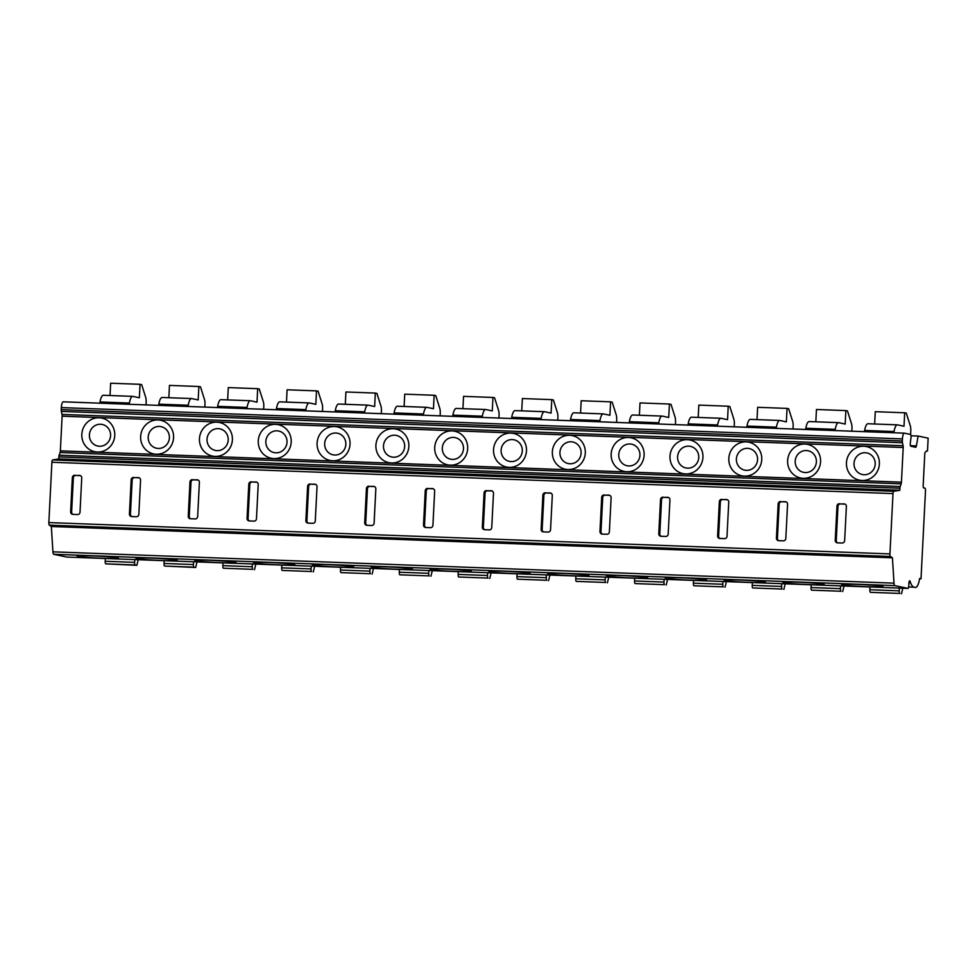 <?xml version="1.0" encoding="UTF-8"?>
<svg xmlns="http://www.w3.org/2000/svg" width="977" height="977" viewBox="0 0 977 977"><rect width="100%" height="100%" fill="white"/><g stroke="black" fill="none" stroke-linecap="round" stroke-linejoin="round"><path stroke-width="1.47" d="M100.008 401.974L129.416 403.061A12.261 3.419 -87.9 0 1 132.725 396.369L103.318 395.27A12.261 3.419 -87.9 0 0 100.008 401.974L99.788 403.183M129.416 403.061L129.208 404.27M158.824 404.16L188.231 405.26A12.261 3.419 -87.9 0 1 191.541 398.555L162.133 397.468A12.261 3.419 -87.9 0 0 158.824 404.16L158.616 405.37M188.231 405.26L188.024 406.469M217.639 406.347L247.047 407.446A12.261 3.419 -87.9 0 1 250.356 400.753L220.949 399.654A12.261 3.419 -87.9 0 0 217.639 406.347L217.431 407.568M247.047 407.446L246.839 408.655M276.454 408.545L305.874 409.632A12.261 3.419 -87.9 0 1 309.184 402.939L279.776 401.84A12.261 3.419 -87.9 0 0 276.454 408.545L276.247 409.754M305.874 409.632L305.654 410.853M335.282 410.731L364.69 411.83A12.261 3.419 -87.9 0 1 367.999 405.137L338.592 404.038A12.261 3.419 -87.9 0 0 335.282 410.731L335.062 411.94M364.69 411.83L364.47 413.039M394.097 412.917L423.505 414.016A12.261 3.419 -87.9 0 1 426.815 407.324L397.407 406.224A12.261 3.419 -87.9 0 0 394.097 412.917L393.878 414.138M423.505 414.016L423.285 415.225M452.913 415.115L482.32 416.202A12.261 3.419 -87.9 0 1 485.63 409.51L456.222 408.423A12.261 3.419 -87.9 0 0 452.913 415.115L452.705 416.324M482.32 416.202L482.113 417.423M511.728 417.301L541.136 418.4A12.261 3.419 -87.9 0 1 544.445 411.708L515.038 410.609A12.261 3.419 -87.9 0 0 511.728 417.301L511.521 418.51M541.136 418.4L540.928 419.609M570.544 419.487L599.951 420.586A12.261 3.419 -87.9 0 1 603.273 413.894L573.853 412.795A12.261 3.419 -87.9 0 0 570.544 419.487L570.336 420.708M599.951 420.586L599.744 421.795M629.371 421.685L658.779 422.785A12.261 3.419 -87.9 0 1 662.088 416.08L632.681 414.993A12.261 3.419 -87.9 0 0 629.371 421.685L629.151 422.894M658.779 422.785L658.559 423.994M688.187 423.871L717.594 424.971A12.261 3.419 -87.9 0 1 720.904 418.278L691.496 417.179A12.261 3.419 -87.9 0 0 688.187 423.871L687.967 425.08M717.594 424.971L717.374 426.18M747.002 426.07L776.41 427.157A12.261 3.419 -87.9 0 1 779.719 420.464L750.312 419.365A12.261 3.419 -87.9 0 0 747.002 426.07L746.782 427.279M776.41 427.157L776.19 428.378M805.817 428.256L835.225 429.355A12.261 3.419 -87.9 0 1 838.535 422.65L809.127 421.563A12.261 3.419 -87.9 0 0 805.817 428.256L805.61 429.465M835.225 429.355L835.017 430.564M864.633 430.442L894.04 431.541A12.261 3.419 -87.9 0 1 897.35 424.848L867.942 423.749A12.261 3.419 -87.9 0 0 864.633 430.442L864.425 431.663M894.04 431.541L893.833 432.75M911.028 435.779L918.111 436.047L916.377 445.939L910.454 445.707M919.565 578.726L921.018 578.787L919.601 578.482A14.704 4.091 -87.9 0 1 915.473 587.482A14.704 4.091 -87.9 0 1 915.278 587.458L913.971 587.177A24.51 6.827 -87.9 0 1 910.613 582.805L910.051 581.254A2.455 0.684 92.1 0 0 909.672 580.814A2.455 0.684 92.1 0 0 908.915 583.122L908.757 586.078A2.455 0.684 -87.9 0 1 907.987 588.386A2.455 0.684 -87.9 0 1 907.963 588.386L894.834 585.614A3.676 1.026 -87.9 0 1 894.016 583.159L892.416 557.818L890.413 556.463A2.455 0.684 -87.9 0 1 889.937 553.91L893.002 493.593A2.455 0.684 -87.9 0 1 893.723 491.284L899.841 490.271L899.939 488.231A2.455 0.684 -87.9 0 1 900.232 486.534L901.16 483.859A2.455 0.684 92.1 0 0 901.441 482.174L903.2 447.515A2.455 0.684 92.1 0 0 903.09 445.744L902.443 442.728A2.455 0.684 -87.9 0 1 902.333 440.957L902.443 438.917A6.131 1.71 -87.9 0 1 904.36 433.141A6.131 1.71 -87.9 0 1 904.446 433.153L910.503 434.435A2.455 0.684 -87.9 0 1 911.004 437.647L910.32 443.021A2.455 0.684 92.1 0 0 910.82 446.245L915.681 447.271A2.455 0.684 92.1 0 0 915.705 447.271A2.455 0.684 92.1 0 0 916.377 445.939M899.841 490.271L58.742 458.946L58.852 456.906A2.455 0.684 -87.9 0 1 59.133 455.209L60.073 452.534A2.455 0.684 92.1 0 0 60.354 450.849L62.113 416.19A2.455 0.684 92.1 0 0 62.003 414.419L61.356 411.402A2.455 0.684 -87.9 0 1 61.246 409.632L61.343 407.592A6.131 1.71 -87.9 0 1 63.273 401.816A6.131 1.71 -87.9 0 1 63.346 401.828L904.275 433.153M140.639 436.475A17.159 16.462 101.9 0 1 157.969 419.963A17.159 16.462 101.9 0 1 173.576 437.696A17.159 16.462 101.9 0 1 156.235 454.207A17.159 16.462 101.9 0 1 140.639 436.475M199.455 438.661A17.159 16.462 101.9 0 1 216.796 422.162A17.159 16.462 101.9 0 1 232.392 439.894A17.159 16.462 101.9 0 1 215.062 456.393A17.159 16.462 101.9 0 1 199.455 438.661M258.27 440.859A17.159 16.462 101.9 0 1 275.612 424.348A17.159 16.462 101.9 0 1 291.207 442.08A17.159 16.462 101.9 0 1 273.878 458.592A17.159 16.462 101.9 0 1 258.27 440.859M317.085 443.045A17.159 16.462 101.9 0 1 334.427 426.534A17.159 16.462 101.9 0 1 350.022 444.266A17.159 16.462 101.9 0 1 332.693 460.778A17.159 16.462 101.9 0 1 317.085 443.045M375.913 445.231A17.159 16.462 101.9 0 1 393.243 428.732A17.159 16.462 101.9 0 1 408.85 446.465A17.159 16.462 101.9 0 1 391.508 462.964A17.159 16.462 101.9 0 1 375.913 445.231M434.728 447.429A17.159 16.462 101.9 0 1 452.058 430.918A17.159 16.462 101.9 0 1 467.665 448.651A17.159 16.462 101.9 0 1 450.324 465.162A17.159 16.462 101.9 0 1 434.728 447.429M493.544 449.615A17.159 16.462 101.9 0 1 510.873 433.116A17.159 16.462 101.9 0 1 526.481 450.849A17.159 16.462 101.9 0 1 509.139 467.348A17.159 16.462 101.9 0 1 493.544 449.615M552.359 451.801A17.159 16.462 101.9 0 1 569.701 435.302A17.159 16.462 101.9 0 1 585.296 453.035A17.159 16.462 101.9 0 1 567.967 469.534A17.159 16.462 101.9 0 1 552.359 451.801M611.175 454A17.159 16.462 101.9 0 1 628.516 437.488A17.159 16.462 101.9 0 1 644.112 455.221A17.159 16.462 101.9 0 1 626.782 471.732A17.159 16.462 101.9 0 1 611.175 454M669.99 456.186A17.159 16.462 101.9 0 1 687.332 439.687A17.159 16.462 101.9 0 1 702.939 457.419A17.159 16.462 101.9 0 1 685.598 473.918A17.159 16.462 101.9 0 1 669.99 456.186M728.818 458.384A17.159 16.462 101.9 0 1 746.147 441.873A17.159 16.462 101.9 0 1 761.755 459.605A17.159 16.462 101.9 0 1 744.413 476.117A17.159 16.462 101.9 0 1 728.818 458.384M787.633 460.57A17.159 16.462 101.9 0 1 804.963 444.059A17.159 16.462 101.9 0 1 820.57 461.791A17.159 16.462 101.9 0 1 803.228 478.303A17.159 16.462 101.9 0 1 787.633 460.57M846.448 462.756A17.159 16.462 101.9 0 1 863.79 446.257A17.159 16.462 101.9 0 1 879.385 463.99A17.159 16.462 101.9 0 1 862.056 480.489A17.159 16.462 101.9 0 1 846.448 462.756M81.824 434.289A17.159 16.462 101.9 0 1 99.153 417.777A17.159 16.462 101.9 0 1 114.761 435.51A17.159 16.462 101.9 0 1 97.419 452.021A17.159 16.462 101.9 0 1 81.824 434.289M89.395 434.863A11.028 10.588 101.9 0 1 100.533 424.25A11.028 10.588 101.9 0 1 110.572 435.644A11.028 10.588 101.9 0 1 99.422 446.257A11.028 10.588 101.9 0 1 89.395 434.863M148.211 437.049A11.028 10.588 101.9 0 1 159.361 426.436A11.028 10.588 101.9 0 1 169.387 437.843A11.028 10.588 101.9 0 1 158.237 448.455A11.028 10.588 101.9 0 1 148.211 437.049M207.026 439.235A11.028 10.588 101.9 0 1 218.176 428.634A11.028 10.588 101.9 0 1 228.203 440.029A11.028 10.588 101.9 0 1 217.065 450.641A11.028 10.588 101.9 0 1 207.026 439.235M265.842 441.433A11.028 10.588 101.9 0 1 276.992 430.82A11.028 10.588 101.9 0 1 287.018 442.215A11.028 10.588 101.9 0 1 275.88 452.827A11.028 10.588 101.9 0 1 265.842 441.433M324.669 443.619A11.028 10.588 101.9 0 1 335.807 433.006A11.028 10.588 101.9 0 1 345.834 444.413A11.028 10.588 101.9 0 1 334.696 455.026A11.028 10.588 101.9 0 1 324.669 443.619M383.485 445.817A11.028 10.588 101.9 0 1 394.623 435.205A11.028 10.588 101.9 0 1 404.661 446.599A11.028 10.588 101.9 0 1 393.511 457.212A11.028 10.588 101.9 0 1 383.485 445.817M442.3 448.003A11.028 10.588 101.9 0 1 453.45 437.391A11.028 10.588 101.9 0 1 463.477 448.797A11.028 10.588 101.9 0 1 452.327 459.398A11.028 10.588 101.9 0 1 442.3 448.003M501.116 450.189A11.028 10.588 101.9 0 1 512.266 439.577A11.028 10.588 101.9 0 1 522.292 450.983A11.028 10.588 101.9 0 1 511.142 461.596A11.028 10.588 101.9 0 1 501.116 450.189M559.931 452.388A11.028 10.588 101.9 0 1 571.081 441.775A11.028 10.588 101.9 0 1 581.107 453.169A11.028 10.588 101.9 0 1 569.97 463.782A11.028 10.588 101.9 0 1 559.931 452.388M618.759 454.574A11.028 10.588 101.9 0 1 629.896 443.961A11.028 10.588 101.9 0 1 639.923 455.367A11.028 10.588 101.9 0 1 628.785 465.968A11.028 10.588 101.9 0 1 618.759 454.574M677.574 456.76A11.028 10.588 101.9 0 1 688.712 446.159A11.028 10.588 101.9 0 1 698.75 457.554A11.028 10.588 101.9 0 1 687.6 468.166A11.028 10.588 101.9 0 1 677.574 456.76M736.389 458.958A11.028 10.588 101.9 0 1 747.527 448.345A11.028 10.588 101.9 0 1 757.566 459.74A11.028 10.588 101.9 0 1 746.416 470.352A11.028 10.588 101.9 0 1 736.389 458.958M795.205 461.144A11.028 10.588 101.9 0 1 806.355 450.531A11.028 10.588 101.9 0 1 816.381 461.938A11.028 10.588 101.9 0 1 805.231 472.55A11.028 10.588 101.9 0 1 795.205 461.144M854.02 463.342A11.028 10.588 101.9 0 1 865.17 452.73A11.028 10.588 101.9 0 1 875.197 464.124A11.028 10.588 101.9 0 1 864.047 474.737A11.028 10.588 101.9 0 1 854.02 463.342M892.416 557.818L51.329 526.493L49.326 525.137A2.455 0.684 -87.9 0 1 48.85 522.585L51.903 462.268A2.455 0.684 -87.9 0 1 52.636 459.959L58.742 458.946M133.641 477.435A2.455 2.357 -78.1 0 0 131.162 479.792L129.428 514.024A2.455 2.357 -78.1 0 0 131.651 516.564L136.365 516.735A2.455 2.357 -78.1 0 0 138.832 514.378L140.566 480.134A2.455 2.357 -78.1 0 0 138.343 477.606L134.655 477.643A2.455 2.357 -78.1 0 0 132.176 480L130.442 514.244A2.455 2.357 -78.1 0 0 131.797 516.564M192.457 479.622A2.455 2.357 -78.1 0 0 189.978 481.979L188.243 516.222A2.455 2.357 -78.1 0 0 190.478 518.75L195.18 518.921A2.455 2.357 -78.1 0 0 197.659 516.564L199.393 482.333A2.455 2.357 -78.1 0 0 197.159 479.792L193.47 479.841A2.455 2.357 -78.1 0 0 190.991 482.198L189.257 516.43A2.455 2.357 -78.1 0 0 190.625 518.763M251.272 481.808A2.455 2.357 -78.1 0 0 248.793 484.165L247.059 518.408A2.455 2.357 -78.1 0 0 249.294 520.936L253.996 521.12A2.455 2.357 -78.1 0 0 256.475 518.763L258.209 484.519A2.455 2.357 -78.1 0 0 255.974 481.991L252.286 482.027A2.455 2.357 -78.1 0 0 249.807 484.384L248.073 518.628A2.455 2.357 -78.1 0 0 249.44 520.949M310.088 484.006A2.455 2.357 -78.1 0 0 307.608 486.363L305.874 520.594A2.455 2.357 -78.1 0 0 308.109 523.135L312.811 523.306A2.455 2.357 -78.1 0 0 315.29 520.949L317.024 486.717A2.455 2.357 -78.1 0 0 314.802 484.177L311.101 484.213A2.455 2.357 -78.1 0 0 308.634 486.57L306.9 520.814A2.455 2.357 -78.1 0 0 308.256 523.135M368.903 486.192A2.455 2.357 -78.1 0 0 366.436 488.549L364.702 522.793A2.455 2.357 -78.1 0 0 366.925 525.321L371.626 525.504A2.455 2.357 -78.1 0 0 374.106 523.135L375.84 488.903A2.455 2.357 -78.1 0 0 373.617 486.363L369.929 486.412A2.455 2.357 -78.1 0 0 367.45 488.769L365.716 523A2.455 2.357 -78.1 0 0 367.071 525.333M427.731 488.378A2.455 2.357 -78.1 0 0 425.251 490.747L423.517 524.979A2.455 2.357 -78.1 0 0 425.74 527.519L430.454 527.69A2.455 2.357 -78.1 0 0 432.921 525.333L434.655 491.089A2.455 2.357 -78.1 0 0 432.432 488.561L428.744 488.598A2.455 2.357 -78.1 0 0 426.265 490.955L424.531 525.199A2.455 2.357 -78.1 0 0 425.887 527.519M486.546 490.576A2.455 2.357 -78.1 0 0 484.067 492.933L482.333 527.177A2.455 2.357 -78.1 0 0 484.555 529.705L489.269 529.876A2.455 2.357 -78.1 0 0 491.749 527.519L493.483 493.287A2.455 2.357 -78.1 0 0 491.248 490.747L487.56 490.784A2.455 2.357 -78.1 0 0 485.08 493.141L483.346 527.385A2.455 2.357 -78.1 0 0 484.714 529.705M545.361 492.762A2.455 2.357 -78.1 0 0 542.882 495.119L541.148 529.363A2.455 2.357 -78.1 0 0 543.383 531.891L548.085 532.074A2.455 2.357 -78.1 0 0 550.564 529.717L552.298 495.473A2.455 2.357 -78.1 0 0 550.063 492.945L546.375 492.982A2.455 2.357 -78.1 0 0 543.896 495.339L542.162 529.571A2.455 2.357 -78.1 0 0 543.53 531.903M604.177 494.96A2.455 2.357 -78.1 0 0 601.698 497.317L599.963 531.549A2.455 2.357 -78.1 0 0 602.198 534.089L606.9 534.26A2.455 2.357 -78.1 0 0 609.379 531.903L611.113 497.659A2.455 2.357 -78.1 0 0 608.879 495.131L605.19 495.168A2.455 2.357 -78.1 0 0 602.724 497.525L600.977 531.769A2.455 2.357 -78.1 0 0 602.345 534.089M662.992 497.146A2.455 2.357 -78.1 0 0 660.525 499.503L658.779 533.747A2.455 2.357 -78.1 0 0 661.014 536.275L665.716 536.446A2.455 2.357 -78.1 0 0 668.195 534.089L669.929 499.858A2.455 2.357 -78.1 0 0 667.706 497.317L664.006 497.366A2.455 2.357 -78.1 0 0 661.539 499.723L659.805 533.955A2.455 2.357 -78.1 0 0 661.16 536.275M721.808 499.332A2.455 2.357 -78.1 0 0 719.341 501.69L717.606 535.933A2.455 2.357 -78.1 0 0 719.829 538.461L724.531 538.645A2.455 2.357 -78.1 0 0 727.01 536.288L728.744 502.044A2.455 2.357 -78.1 0 0 726.522 499.516L722.833 499.552A2.455 2.357 -78.1 0 0 720.354 501.909L718.62 536.153A2.455 2.357 -78.1 0 0 719.976 538.474M780.635 501.531A2.455 2.357 -78.1 0 0 778.156 503.888L776.422 538.119A2.455 2.357 -78.1 0 0 778.645 540.66L783.359 540.831A2.455 2.357 -78.1 0 0 785.826 538.474L787.56 504.23A2.455 2.357 -78.1 0 0 785.337 501.702L781.649 501.738A2.455 2.357 -78.1 0 0 779.17 504.095L777.436 538.339A2.455 2.357 -78.1 0 0 778.791 540.66M839.451 503.717A2.455 2.357 -78.1 0 0 836.971 506.074L835.237 540.318A2.455 2.357 -78.1 0 0 837.472 542.846L842.174 543.017A2.455 2.357 -78.1 0 0 844.653 540.66L846.387 506.428A2.455 2.357 -78.1 0 0 844.152 503.888L840.464 503.937A2.455 2.357 -78.1 0 0 837.985 506.294L836.251 540.525A2.455 2.357 -78.1 0 0 837.619 542.858M74.826 475.237A2.455 2.357 -78.1 0 0 72.347 477.594L70.613 511.838A2.455 2.357 -78.1 0 0 72.835 514.366L77.537 514.549A2.455 2.357 -78.1 0 0 80.016 512.192L81.75 477.948A2.455 2.357 -78.1 0 0 79.528 475.42L75.84 475.457A2.455 2.357 -78.1 0 0 73.36 477.814L71.626 512.046A2.455 2.357 -78.1 0 0 72.982 514.378M80.395 475.628L75.84 475.457M139.21 477.814L134.655 477.643M198.026 480L193.47 479.841M256.841 482.198L252.286 482.027M315.669 484.384L311.101 484.213M374.484 486.583L369.929 486.412M433.3 488.769L428.744 488.598M492.115 490.955L487.56 490.784M550.93 493.153L546.375 492.982M609.758 495.339L605.19 495.168M668.573 497.525L664.006 497.366M727.389 499.723L722.833 499.552M786.204 501.909L781.649 501.738M845.02 504.108L840.464 503.937M907.987 588.386L66.9 557.061A2.455 0.684 -87.9 0 1 66.9 557.061A2.455 0.684 -87.9 0 1 66.863 557.061L53.747 554.289A3.676 1.026 -87.9 0 1 52.929 551.834L51.329 526.493M140.541 559.113A20.835 0.965 -177.1 0 0 163.55 560.554A20.835 0.965 -177.1 0 0 177.203 560.346A20.835 0.965 -177.1 0 0 157.92 558.404A20.835 0.965 -177.1 0 0 135.803 558.111L140.541 559.113L140.603 557.867M199.357 561.299A20.835 0.965 -177.1 0 0 222.365 562.74A20.835 0.965 -177.1 0 0 236.019 562.532A20.835 0.965 -177.1 0 0 216.735 560.603A20.835 0.965 -177.1 0 0 194.618 560.297L199.357 561.299L199.418 560.053M258.172 563.497A20.835 0.965 -177.1 0 0 281.181 564.938A20.835 0.965 -177.1 0 0 294.834 564.718A20.835 0.965 -177.1 0 0 275.551 562.789A20.835 0.965 -177.1 0 0 253.434 562.496L258.172 563.497L258.233 562.239M316.988 565.683A20.835 0.965 -177.1 0 0 340.008 567.124A20.835 0.965 -177.1 0 0 353.65 566.916A20.835 0.965 -177.1 0 0 334.366 564.975A20.835 0.965 -177.1 0 0 312.249 564.682L316.988 565.683L317.049 564.437M375.803 567.869A20.835 0.965 -177.1 0 0 398.824 569.31A20.835 0.965 -177.1 0 0 412.477 569.102A20.835 0.965 -177.1 0 0 393.181 567.173A20.835 0.965 -177.1 0 0 371.065 566.868L375.803 567.869L375.876 566.623M434.631 570.067A20.835 0.965 -177.1 0 0 457.639 571.508A20.835 0.965 -177.1 0 0 471.293 571.301A20.835 0.965 -177.1 0 0 451.997 569.359A20.835 0.965 -177.1 0 0 429.88 569.066L434.631 570.067L434.692 568.822M493.446 572.253A20.835 0.965 -177.1 0 0 516.454 573.694A20.835 0.965 -177.1 0 0 530.108 573.487A20.835 0.965 -177.1 0 0 510.824 571.545A20.835 0.965 -177.1 0 0 488.708 571.252L493.446 572.253L493.507 571.008M552.261 574.439A20.835 0.965 -177.1 0 0 575.27 575.893A20.835 0.965 -177.1 0 0 588.923 575.673A20.835 0.965 -177.1 0 0 569.64 573.743A20.835 0.965 -177.1 0 0 547.523 573.438L552.261 574.439L552.323 573.194M611.077 576.638A20.835 0.965 -177.1 0 0 634.085 578.079A20.835 0.965 -177.1 0 0 647.739 577.871A20.835 0.965 -177.1 0 0 628.455 575.929A20.835 0.965 -177.1 0 0 606.338 575.636L611.077 576.638L611.138 575.392M669.892 578.824A20.835 0.965 -177.1 0 0 692.913 580.265A20.835 0.965 -177.1 0 0 706.554 580.057A20.835 0.965 -177.1 0 0 687.271 578.115A20.835 0.965 -177.1 0 0 665.154 577.822L669.892 578.824L669.953 577.578M728.708 581.022A20.835 0.965 -177.1 0 0 751.728 582.463A20.835 0.965 -177.1 0 0 765.382 582.243A20.835 0.965 -177.1 0 0 746.086 580.314A20.835 0.965 -177.1 0 0 723.969 580.02L728.708 581.022L728.781 579.764M787.535 583.208A20.835 0.965 -177.1 0 0 810.544 584.649A20.835 0.965 -177.1 0 0 824.197 584.441A20.835 0.965 -177.1 0 0 804.901 582.5A20.835 0.965 -177.1 0 0 782.797 582.207L787.535 583.208L787.596 581.962M846.351 585.394A20.835 0.965 -177.1 0 0 869.359 586.835A20.835 0.965 -177.1 0 0 883.013 586.627A20.835 0.965 -177.1 0 0 863.729 584.698A20.835 0.965 -177.1 0 0 841.612 584.393L846.351 585.394L846.412 584.148M80.59 555.681L80.529 556.878L76.975 555.913A20.835 0.965 -177.1 0 1 99.092 556.218A20.835 0.965 -177.1 0 1 118.388 558.148A20.835 0.965 -177.1 0 1 104.734 558.368A20.835 0.965 -177.1 0 1 81.714 556.914L81.787 555.669M80.529 556.878L81.714 556.914M918.111 436.047L928.15 438.16L927.491 450.995L926.721 450.971M921.018 578.787L925.488 490.747A2.455 0.684 -87.9 0 0 924.938 488.158L923.399 487.828L923.155 485.923L924.828 452.913L926.111 451.313A4.909 1.368 -87.9 0 0 926.184 451.325L926.111 451.313M138.184 559.723L136.865 565.317L135.18 564.95A2.455 0.684 -87.9 0 1 134.631 562.361L134.765 559.589M132.725 396.369A12.261 3.419 -87.9 0 1 132.884 396.393L139.369 397.761L140.053 384.303L141.665 384.645L145.683 397.346A6.131 1.71 -87.9 0 1 146.147 402.5L146.025 404.905M197 561.909L195.693 567.503L193.996 567.148A2.455 0.684 -87.9 0 1 193.446 564.559L193.58 561.775M191.541 398.555A12.261 3.419 -87.9 0 1 191.712 398.579L198.184 399.947L198.868 386.501L200.48 386.843L204.498 399.532A6.131 1.71 -87.9 0 1 204.962 404.686L204.84 407.091M195.693 567.503L164.588 566.049A2.455 0.684 -87.9 0 1 164.038 563.46L164.173 560.688M168.838 397.712L169.461 385.402L198.868 386.501M222.988 562.874L222.854 565.646A2.455 0.684 -87.9 0 0 223.403 568.235L252.811 569.335A2.455 0.684 -87.9 0 1 252.261 566.745L252.396 563.973M281.803 565.072L281.669 567.845A2.455 0.684 -87.9 0 0 282.219 570.434L311.626 571.521A2.455 0.684 -87.9 0 1 311.077 568.932L311.223 566.159M340.631 567.258L340.485 570.031A2.455 0.684 -87.9 0 0 341.034 572.62L370.454 573.719A2.455 0.684 -87.9 0 1 369.892 571.13L370.039 568.358M399.446 569.444L399.3 572.217A2.455 0.684 -87.9 0 0 399.862 574.806L429.269 575.905A2.455 0.684 -87.9 0 1 428.708 573.316L428.854 570.544M458.262 571.643L458.128 574.415A2.455 0.684 -87.9 0 0 458.677 577.004L488.085 578.091A2.455 0.684 -87.9 0 1 487.535 575.514L487.67 572.73M517.077 573.829L516.943 576.601A2.455 0.684 -87.9 0 0 517.492 579.19L546.9 580.289A2.455 0.684 -87.9 0 1 546.351 577.7L546.485 574.928M575.893 576.015L575.758 578.799A2.455 0.684 -87.9 0 0 576.308 581.388L605.716 582.475A2.455 0.684 -87.9 0 1 605.166 579.886L605.3 577.114M634.72 578.213L634.574 580.985A2.455 0.684 -87.9 0 0 635.123 583.574L664.531 584.673A2.455 0.684 -87.9 0 1 663.981 582.084L664.128 579.3M693.536 580.399L693.389 583.171A2.455 0.684 -87.9 0 0 693.951 585.76L723.359 586.859A2.455 0.684 -87.9 0 1 722.797 584.27L722.943 581.498M752.351 582.585L752.205 585.37A2.455 0.684 -87.9 0 0 752.766 587.959L782.174 589.046A2.455 0.684 -87.9 0 1 781.624 586.456L781.759 583.684M811.166 584.783L811.032 587.556A2.455 0.684 -87.9 0 0 811.582 590.145L840.989 591.244A2.455 0.684 -87.9 0 1 840.44 588.655L840.574 585.882M869.982 586.969L869.848 589.742A2.455 0.684 -87.9 0 0 870.397 592.331L899.805 593.43A2.455 0.684 -87.9 0 1 899.255 590.841L899.39 588.069M136.865 565.317L105.772 563.863A2.455 0.684 -87.9 0 1 105.211 561.274L105.357 558.49M255.815 564.095L254.508 569.689M314.631 566.294L313.324 571.887M373.446 568.48L372.139 574.073M432.274 570.666L430.955 576.259M491.089 572.864L489.782 578.457M549.904 575.05L548.598 580.643M608.72 577.236L607.413 582.829M667.535 579.434L666.229 585.028M726.363 581.62L725.044 587.214M785.178 583.819L783.859 589.412M843.994 586.005L842.687 591.598M902.809 588.191L901.502 593.784M250.356 400.753A12.261 3.419 -87.9 0 1 250.527 400.765L257.012 402.145L257.684 388.687L259.296 389.029L263.314 401.73A6.131 1.71 -87.9 0 1 263.778 406.872L263.656 409.29M286.469 402.097L287.091 389.786L316.499 390.873L318.111 391.215L322.129 403.916A6.131 1.71 -87.9 0 1 322.593 409.07L322.471 411.476M227.653 399.911L228.276 387.588L257.684 388.687M309.184 402.939A12.261 3.419 -87.9 0 1 309.343 402.964L315.827 404.331L316.499 390.873M345.296 404.283L345.919 391.972L375.327 393.072L376.927 393.413L380.945 406.102A6.131 1.71 -87.9 0 1 381.421 411.256L381.299 413.662M367.999 405.137A12.261 3.419 -87.9 0 1 368.158 405.15L374.643 406.517L375.327 393.072M404.112 406.481L404.734 394.171L434.142 395.258L435.754 395.6L439.772 408.301A6.131 1.71 -87.9 0 1 440.236 413.454L440.114 415.86M426.815 407.324A12.261 3.419 -87.9 0 1 426.973 407.348L433.458 408.716L434.142 395.258M462.927 408.667L463.55 396.357L492.958 397.456L494.57 397.786L498.588 410.487A6.131 1.71 -87.9 0 1 499.052 415.64L498.929 418.046M485.63 409.51A12.261 3.419 -87.9 0 1 485.801 409.534L492.274 410.902L492.958 397.456M521.742 410.853L522.365 398.543L551.773 399.642L553.385 399.984L557.403 412.673A6.131 1.71 -87.9 0 1 557.867 417.826L557.745 420.232M544.445 411.708A12.261 3.419 -87.9 0 1 544.616 411.72L551.089 413.088L551.773 399.642M580.558 413.051L581.181 400.741L610.588 401.828L612.2 402.17L616.218 414.871A6.131 1.71 -87.9 0 1 616.682 420.025L616.56 422.43M603.273 413.894A12.261 3.419 -87.9 0 1 603.432 413.918L609.917 415.286L610.588 401.828M639.373 415.237L639.996 402.927L669.416 404.026L671.016 404.368L675.034 417.057A6.131 1.71 -87.9 0 1 675.51 422.211L675.388 424.616M662.088 416.08A12.261 3.419 -87.9 0 1 662.247 416.104L668.732 417.472L669.416 404.026M698.201 417.423L698.824 405.113L728.231 406.212L729.843 406.554L733.861 419.255A6.131 1.71 -87.9 0 1 734.325 424.397L734.203 426.802M720.904 418.278A12.261 3.419 -87.9 0 1 721.063 418.29L727.547 419.658L728.231 406.212M757.016 419.622L757.639 407.311L787.047 408.398L788.659 408.74L792.677 421.441A6.131 1.71 -87.9 0 1 793.141 426.595L793.019 429.001M779.719 420.464A12.261 3.419 -87.9 0 1 779.878 420.489L786.363 421.856L787.047 408.398M815.832 421.808L816.454 409.497L845.862 410.596L847.474 410.938L851.492 423.627A6.131 1.71 -87.9 0 1 851.956 428.781L851.834 431.187M838.535 422.65A12.261 3.419 -87.9 0 1 838.706 422.675L845.178 424.042L845.862 410.596M874.647 424.006L875.27 411.683L904.678 412.782L906.29 413.124L910.308 425.825A6.131 1.71 -87.9 0 1 910.772 430.967L910.601 434.484M897.35 424.848A12.261 3.419 -87.9 0 1 897.521 424.861L904.006 426.241L904.678 412.782M110.022 395.526L110.645 383.216L140.053 384.303M927.491 450.995L926.794 450.849A4.909 1.368 -87.9 0 1 926.184 451.325M845.166 585.357L845.227 584.161M786.351 583.159L786.4 581.974M727.523 580.973L727.584 579.776M668.708 578.787L668.769 577.59M609.892 576.589L609.953 575.404M551.077 574.403L551.138 573.206M492.261 572.204L492.323 571.02M433.434 570.018L433.495 568.822M374.618 567.832L374.68 566.636M315.803 565.634L315.864 564.45M256.988 563.448L257.049 562.251M198.172 561.262L198.233 560.065M139.357 559.064L139.406 557.879M902.443 438.917L61.343 407.592M902.333 440.957L61.246 409.632M902.443 442.728L61.356 411.402M903.09 445.744L62.003 414.419M903.2 447.515L62.113 416.19M901.441 482.174L60.354 450.849M901.16 483.859L60.073 452.534M900.232 486.534L59.133 455.209M899.939 488.231L58.852 456.906M893.723 491.284L52.636 459.959M893.002 493.593L51.903 462.268M48.85 522.585L889.937 553.91M72.347 477.594L73.36 477.814M79.528 475.42L80.273 475.579M70.613 511.838L71.626 512.046M131.162 479.792L132.176 480M138.343 477.606L139.1 477.765M129.428 514.024L130.442 514.244M189.978 481.979L190.991 482.198M197.159 479.792L197.916 479.951M188.243 516.222L189.257 516.43M248.793 484.165L249.807 484.384M255.974 481.991L256.731 482.149M247.059 518.408L248.073 518.628M307.608 486.363L308.634 486.57M314.802 484.177L315.547 484.336M305.874 520.594L306.9 520.814M366.436 488.549L367.45 488.769M373.617 486.363L374.362 486.522M364.702 522.793L365.716 523M425.251 490.747L426.265 490.955M432.432 488.561L433.177 488.72M423.517 524.979L424.531 525.199M484.067 492.933L485.08 493.141M491.248 490.747L492.005 490.906M482.333 527.177L483.346 527.385M542.882 495.119L543.896 495.339M550.063 492.945L550.82 493.104M541.148 529.363L542.162 529.571M601.698 497.317L602.724 497.525M608.879 495.131L609.636 495.29M599.963 531.549L600.977 531.769M660.525 499.503L661.539 499.723M667.706 497.317L668.451 497.476M658.779 533.747L659.805 533.955M719.341 501.69L720.354 501.909M726.522 499.516L727.267 499.674M717.606 535.933L718.62 536.153M778.156 503.888L779.17 504.095M785.337 501.702L786.094 501.86M776.422 538.119L777.436 538.339M836.971 506.074L837.985 506.294M844.152 503.888L844.91 504.047M835.237 540.318L836.251 540.525M890.413 556.463L49.326 525.137M894.016 583.159L52.929 551.834M894.834 585.614L53.747 554.289M907.963 588.386L66.863 557.061M908.94 582.744L910.613 582.805M913.971 587.177L908.659 586.982M164.038 563.46L193.446 564.559M222.854 565.646L252.261 566.745M281.669 567.845L311.077 568.932M340.485 570.031L369.892 571.13M399.3 572.217L428.708 573.316M458.128 574.415L487.535 575.514M516.943 576.601L546.351 577.7M575.758 578.799L605.166 579.886M634.574 580.985L663.981 582.084M693.389 583.171L722.797 584.27M752.205 585.37L781.624 586.456M811.032 587.556L840.44 588.655M869.848 589.742L899.255 590.841M105.211 561.274L134.631 562.361M164.588 566.049L193.996 567.148M223.403 568.235L252.811 569.335M282.219 570.434L311.626 571.521M341.034 572.62L370.454 573.719M399.862 574.806L429.269 575.905M458.677 577.004L488.085 578.091M517.492 579.19L546.9 580.289M576.308 581.388L605.716 582.475M635.123 583.574L664.531 584.673M693.951 585.76L723.359 586.859M752.766 587.959L782.174 589.046M811.582 590.145L840.989 591.244M870.397 592.331L899.805 593.43M105.772 563.863L135.18 564.95M910.051 581.254L909.282 581.23M904.36 433.141L63.273 401.816"/></g></svg>
